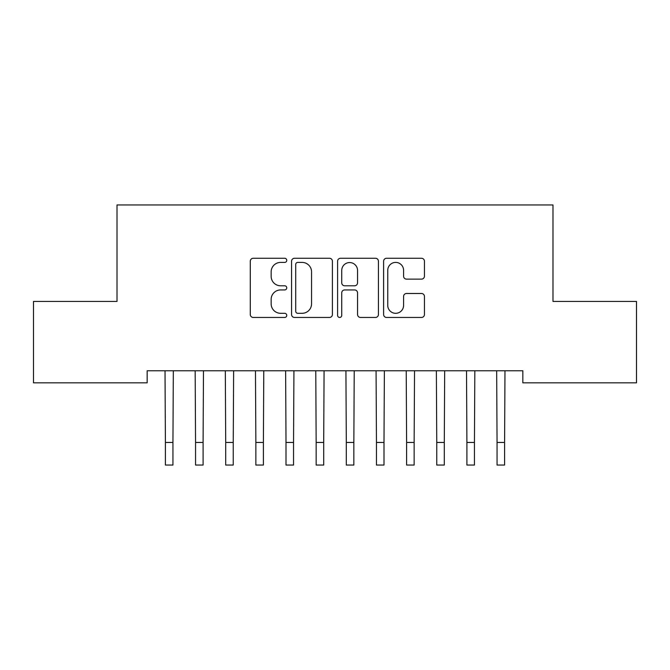 <?xml version="1.0" encoding="UTF-8"?>
<svg xmlns="http://www.w3.org/2000/svg" width="670" height="670" viewBox="0 0 670 670"><rect width="100%" height="100%" fill="white"/><g stroke="black" fill="none" stroke-linecap="round" stroke-linejoin="round"><path stroke-width="1" d="M286.76 260.337A2.069 2.069 0 0 0 284.691 258.268L253.243 258.268A2.956 2.956 0 0 0 250.287 261.225L250.287 314.498A2.956 2.956 0 0 0 253.243 317.454L284.691 317.454A2.069 2.069 0 0 0 286.76 315.386A2.069 2.069 0 0 0 284.691 313.309L280.621 313.309A9.472 9.472 0 0 1 271.149 303.845L271.149 299.406A9.472 9.472 0 0 1 280.621 289.934L284.691 289.934A2.069 2.069 0 0 0 286.76 287.857A2.069 2.069 0 0 0 284.691 285.788L280.621 285.788A9.472 9.472 0 0 1 271.149 276.316L271.149 271.878A9.472 9.472 0 0 1 280.621 262.406L284.691 262.406A2.069 2.069 0 0 0 286.76 260.337M421.489 279.13A2.956 2.956 0 0 0 424.445 276.174L424.445 261.225A2.956 2.956 0 0 0 421.489 258.268L386.565 258.268A2.956 2.956 0 0 0 383.609 261.225L383.609 314.498A2.956 2.956 0 0 0 386.565 317.454L421.489 317.454A2.956 2.956 0 0 0 424.445 314.498L424.445 296.442A2.956 2.956 0 0 0 421.489 293.485L406.548 293.485A2.956 2.956 0 0 0 403.583 296.442L403.583 305.394A7.914 7.914 0 0 1 395.668 313.309A7.914 7.914 0 0 1 387.754 305.394L387.754 270.328A7.914 7.914 0 0 1 395.668 262.406A7.914 7.914 0 0 1 403.583 270.328L403.583 276.174A2.956 2.956 0 0 0 406.548 279.13L421.489 279.13M522.834 370.77L147.166 370.77L147.166 382.83L33.5 382.83L33.5 301.425L117.016 301.425L117.016 204.945L552.985 204.945L552.985 301.425L636.5 301.425L636.5 382.83L522.834 382.83L522.834 370.77M332.412 261.225A2.956 2.956 0 0 0 329.447 258.268L294.532 258.268A2.956 2.956 0 0 0 291.567 261.225L291.567 314.498A2.956 2.956 0 0 0 294.532 317.454L329.447 317.454A2.956 2.956 0 0 0 332.412 314.498L332.412 261.225M340.553 258.268L375.468 258.268A2.956 2.956 0 0 1 378.433 261.225L378.433 314.498A2.956 2.956 0 0 1 375.468 317.454L360.527 317.454A2.956 2.956 0 0 1 357.562 314.498L357.562 292.891A2.956 2.956 0 0 0 354.606 289.934L344.69 289.934A2.956 2.956 0 0 0 341.734 292.891L341.734 315.386A2.069 2.069 0 0 1 339.665 317.454A2.069 2.069 0 0 1 337.588 315.386L337.588 261.225A2.956 2.956 0 0 1 340.553 258.268M297.781 262.406A2.069 2.069 0 0 0 295.713 264.483L295.713 311.24A2.069 2.069 0 0 0 297.781 313.309L302.078 313.309A9.472 9.472 0 0 0 311.55 303.845L311.55 271.878A9.472 9.472 0 0 0 302.078 262.406L297.781 262.406M357.562 270.471A7.914 7.914 0 0 0 349.648 262.556A7.914 7.914 0 0 0 341.734 270.471L341.734 282.832A2.956 2.956 0 0 0 344.69 285.788L354.606 285.788A2.956 2.956 0 0 0 357.562 282.832L357.562 270.471M165.021 370.77L165.406 442.443L172.944 442.443L173.329 370.77M165.406 442.443L165.406 465.055L172.944 465.055L172.944 442.443M195.171 370.77L195.556 442.443L203.094 442.443L203.479 370.77M195.556 442.443L195.556 465.055L203.094 465.055L203.094 442.443M225.321 370.77L225.706 442.443L233.244 442.443L233.629 370.77M225.706 442.443L225.706 465.055L233.244 465.055L233.244 442.443M255.471 370.77L255.856 442.443L263.394 442.443L263.779 370.77M255.856 442.443L255.856 465.055L263.394 465.055L263.394 442.443M285.621 370.77L286.006 442.443L293.544 442.443L293.929 370.77M286.006 442.443L286.006 465.055L293.544 465.055L293.544 442.443M315.771 370.77L316.156 442.443L323.694 442.443L324.079 370.77M316.156 442.443L316.156 465.055L323.694 465.055L323.694 442.443M345.921 370.77L346.306 442.443L353.844 442.443L354.229 370.77M346.306 442.443L346.306 465.055L353.844 465.055L353.844 442.443M376.071 370.77L376.456 442.443L383.994 442.443L384.379 370.77M376.456 442.443L376.456 465.055L383.994 465.055L383.994 442.443M406.221 370.77L406.606 442.443L414.144 442.443L414.529 370.77M406.606 442.443L406.606 465.055L414.144 465.055L414.144 442.443M436.371 370.77L436.756 442.443L444.294 442.443L444.679 370.77M436.756 442.443L436.756 465.055L444.294 465.055L444.294 442.443M466.521 370.77L466.906 442.443L474.444 442.443L474.829 370.77M466.906 442.443L466.906 465.055L474.444 465.055L474.444 442.443M496.671 370.77L497.056 442.443L504.594 442.443L504.979 370.77M497.056 442.443L497.056 465.055L504.594 465.055L504.594 442.443M165.406 465.055L172.944 465.055M195.556 465.055L203.094 465.055M225.706 465.055L233.244 465.055M255.856 465.055L263.394 465.055M286.006 465.055L293.544 465.055M316.156 465.055L323.694 465.055M346.306 465.055L353.844 465.055M376.456 465.055L383.994 465.055M406.606 465.055L414.144 465.055M436.756 465.055L444.294 465.055M466.906 465.055L474.444 465.055M497.056 465.055L504.594 465.055"/></g></svg>

